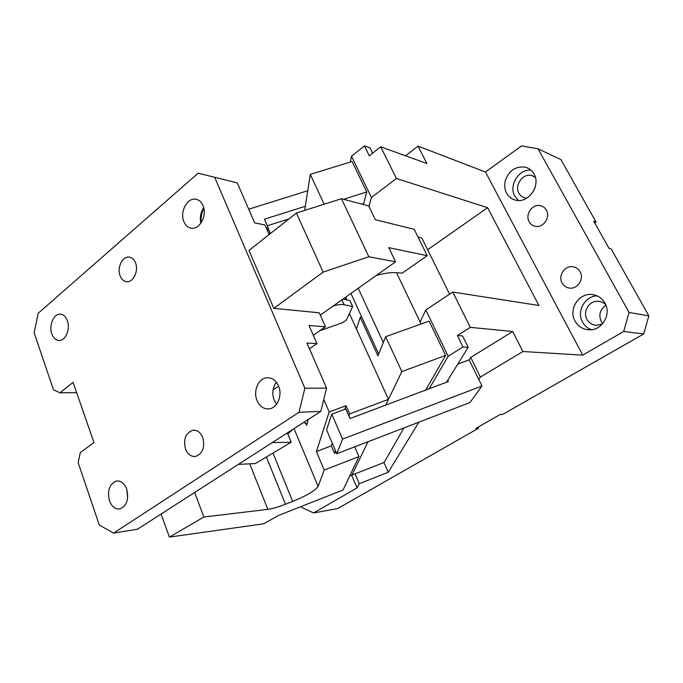 <?xml version="1.0" encoding="UTF-8"?>
<svg xmlns="http://www.w3.org/2000/svg" width="683" height="683" viewBox="0 0 683 683"><rect width="100%" height="100%" fill="white"/><g stroke="black" fill="none" stroke-linecap="round" stroke-linejoin="round"><path stroke-width="1.02" d="M203.739 207.803C200.58 212.49 199.632 217.612 200.887 223.17M203.841 208.23C201.613 212.831 200.708 217.689 201.126 222.812M202.996 205.532C201.306 201.733 198.779 199.607 195.415 199.154C186.954 197.814 179.629 212.353 183.906 221.744C185.622 225.689 188.235 227.857 191.752 228.25C199.982 229.377 207.239 215.188 203.107 205.805L202.996 205.532M376.154 275.565C384.102 273.268 390.693 272.304 395.944 272.671L402.21 273.14L427.216 255.698L414.214 229.334L375.326 219.713L368.718 205.959L341.457 198.719L296.396 213.028L248.996 250.448L273.815 308.357L319.251 312.797L325.475 326.79L309.023 325.501L316.955 343.6L306.966 343.054L326.559 388.089L304.866 388.26L299.026 412.284L113.583 533.107L99.3 525.031L78.144 462.604L80.321 452.539L93.947 442.541L73.081 382.369L59.959 392.802L53.453 389.754L34.15 332.809L38.214 313.241L198.164 173.192L237.257 182.865L254.665 222.863L264.927 224.963L269.128 234.551M304.866 388.26L214.641 177.196M278.519 385.98C275.915 380.371 272.082 377.631 267.036 377.759C258.507 378.066 252.83 391.137 257.03 400.571C259.668 406.376 263.621 409.151 268.889 408.895C277.119 408.366 282.677 395.628 278.647 386.288L278.519 385.98M67.344 320.677C65.722 316.46 63.271 314.291 59.993 314.154C53.573 313.856 48.724 325.654 51.831 333.842C53.462 338.162 55.972 340.365 59.344 340.45C65.602 340.629 70.426 329.095 67.429 320.933L67.344 320.677M135.507 262.827C134.013 259.233 131.768 257.312 128.771 257.064C122.189 256.415 116.878 268.06 120.131 275.872C121.634 279.56 123.939 281.507 127.029 281.712C133.441 282.233 138.717 270.886 135.601 263.092L135.507 262.827M126.688 489.088C124.374 483.325 120.993 480.627 116.545 481.003C109.493 483.846 107.129 490.437 109.459 500.784C111.773 506.684 115.222 509.407 119.807 508.946C126.671 506.086 129.002 499.555 126.782 489.37L126.688 489.088M202.723 437.453C200.512 432.356 197.276 429.94 193.016 430.188C185.648 432.843 183.155 439.152 185.528 449.124C187.748 454.349 191.061 456.79 195.458 456.457C202.612 453.785 205.071 447.553 202.834 437.752L202.723 437.453M59.959 392.802L76.633 392.623M113.583 533.107L137.514 529.188L320.822 411.397L299.026 412.284M320.822 411.397L326.559 388.089M276.35 382.241C272.543 387.611 271.825 393.596 274.182 400.178L276.581 404.182M126.876 489.651L127.653 498.027M309.45 348.774L316.955 343.6M313.309 335.276L325.475 326.79M273.815 308.357L323.119 272.099L368.846 256.765L395.568 261.828L320.284 315.111M296.396 213.028L323.119 272.099M427.216 255.698L388.747 247.639L395.568 261.828M341.457 198.719L368.846 256.765M580.072 271.749C584.298 278.749 577.741 289.14 569.818 288.132C566.395 287.756 563.817 286.057 562.083 283.027C557.857 275.923 564.653 265.439 572.73 266.746C575.957 267.198 578.399 268.871 580.072 271.749M538.025 148.809L629.043 312.447L623.69 331.46L582.736 355.143L485.442 172.022L521.539 145.906L538.025 148.809L560.931 159.617L596.08 222.095L593.766 221.241L608.971 248.296L611.225 249.013L648.85 315.879L643.71 333.961L502.697 414.419L500.024 414.581L475.829 428.403L478.578 428.181L337.641 508.596L313.608 512.959L301.305 507.187L301.049 506.564M594.731 222.965L596.08 222.095M602.748 323.58L601.185 321.377C598.436 314.778 600.024 309.416 605.966 305.292M533.662 190.839L535.096 187.407M546.391 210.125C545.034 207.752 543.07 206.266 540.484 205.668C532.492 203.568 524.809 214.564 529.146 221.77C530.546 224.272 532.629 225.791 535.378 226.338C543.258 228.165 550.729 217.254 546.391 210.125M575.146 321.275C578.39 326.713 583.145 329.565 589.429 329.829C602.107 330.487 611.661 314.214 604.942 303.073C601.911 297.925 597.488 295.065 591.674 294.493C578.527 293.05 568.273 309.604 575.018 321.044L575.146 321.275M505.318 180.645C504.208 185.161 504.626 189.328 506.59 193.152L506.709 193.366C508.784 196.977 511.815 199.248 515.785 200.17C528.386 203.619 541.107 185.52 533.986 173.926C532.04 170.494 529.24 168.257 525.577 167.224C515.827 165.867 509.074 170.349 505.318 180.645M629.043 312.447L648.85 315.879M623.69 331.46L643.71 333.961M418.875 422.179L388.277 472.269L383.957 462.545M355.023 473.865L359.275 483.709L388.277 472.269M359.275 483.709L357.089 487.867L313.608 512.959M582.736 355.143L522.922 351.514L480.354 377.093L478.723 379.415L469.136 359.847L470.689 357.414L480.354 377.093M405.471 155.775L418.022 146.102L426.918 163.527L380.713 146.828L369.298 155.835L364.432 145.914L351.506 156.228L371.441 197.472L368.974 206.497M485.442 172.022L418.022 146.102M602.415 323.955L596.737 325.339C592.537 325.125 589.335 323.213 587.132 319.601L587.004 319.371C582.394 311.61 589.327 300.366 598.274 301.28C601.211 301.502 603.721 302.68 605.778 304.831M526.661 198.224L525.15 198.01C522.495 197.37 520.463 195.859 519.046 193.451L518.935 193.246C514.077 185.23 523.067 172.808 531.852 175.565L535.37 177.358M446.545 382.215L468.188 347.305L462.613 335.976L457.388 335.549L470.297 327.353L512.711 331.511L522.922 351.514M427.643 249.739L487.602 207.7L396.413 178.476L380.713 146.828M487.602 207.7L538.938 305.489L452.778 292.059L425.808 309.971L448.176 356.253L462.989 346.981L457.388 335.549M470.297 327.353L452.778 292.059M591.35 329.727C587.576 328.301 584.674 325.817 582.65 322.282L582.522 322.052C576.256 311.388 584.913 295.876 597.275 295.918M518.457 200.469L514.82 196.115C508.476 185.503 518.824 168.752 531.041 170.187M481.95 385.997L469.964 402.543L336.796 453.717L326.568 429.863L331.793 414.197L342.576 439.101L481.95 385.997L478.723 379.415M512.711 331.511L470.689 357.414M478.074 427.123L478.578 428.181M351.625 475.197L357.089 487.867M304.703 210.39L310.304 174.387L352.069 161.495L366.762 191.94L363.587 204.012M351.506 156.228L350.217 162.067M429.257 388.721L448.176 356.253M425.808 309.971L420.139 322.043M425.731 390.044L445.64 355.416L429.095 321.121L385.656 336.685L377.938 355.894L360.24 317.296L361.623 316.81L378.698 353.999M349.739 475.931L351.899 475.086L368 441.722L351.899 475.086L384.094 462.485L403.969 427.899M469.136 359.847L457.798 364.065M396.413 178.476L371.441 197.472M447.809 380.183L448.441 381.498L350.046 418.534L345.846 408.946L331.793 414.197M336.796 453.717L342.576 439.101M310.304 174.387L324.152 204.217M343.626 199.291L366.762 191.94M364.432 145.914L370.092 147.912L372.679 153.171M468.188 347.305L462.989 346.981M445.64 355.416L401.852 371.569L385.656 336.685M401.852 371.569L385.656 405.13L388.456 399.333L349.645 413.889L346.042 405.702L329.197 411.977L316.4 451.557L324.203 470.041L318.124 486.33C315.341 490.548 306.855 495.585 292.674 501.424L285.468 504.25C278.28 507.042 272.397 508.741 267.821 509.356L249.722 463.825M360.24 317.296L356.449 328.993M266.344 228.207L268.12 227.644L264.423 219.226L305.344 206.266M268.12 227.644L267.779 231.469M248.723 209.203L307.76 190.736M361.623 316.81L350.9 293.442M421.078 323.998L396.507 272.713M363.911 204.687L363.373 203.568L361.717 204.097M358.208 288.269L383.308 342.533M278.63 386.245L273.08 389.745M333.065 306.061C337.658 304.661 341.278 304.2 343.925 304.661L352.65 306.547L346.358 320.114L341.884 322.982L319.875 330.692M323.768 399.427L329.197 411.977M388.456 399.333L349.414 313.531M289.02 218.859L267.301 225.774M268.069 228.19L270.203 233.048L268.684 233.535M276.888 403.755L276.453 404.029M342.943 299.077L349.961 300.657L352.65 306.547M308.229 419.49L306.667 425.347L306.479 423.733L303.636 422.444M346.042 405.702L344.693 409.373M332.288 443.199L331.306 445.871L316.4 451.557M336.275 452.488L334.439 453.188L331.306 445.871M334.439 453.188L335.455 450.575M348.876 415.87L349.645 413.889M238.358 464.389L255.399 463.544L291.189 442.243L287.321 432.928M272.278 442.593L291.189 442.243M161.077 514.043L169.401 537.094L203.867 517.022L267.821 509.356M194.664 492.469L203.867 517.022M345.052 297.583L346.93 299.974M354.708 446.836L358.951 456.577L324.203 470.041M169.401 537.094L263.561 523.818L278.502 515.46L343.045 490.001L358.951 456.585M287.765 433.987L292.776 429.419M449.619 294.16L421.949 238.23L417.936 236.89M344.087 304.695L341.876 299.828M306.667 425.347L305.694 423.042M294.014 428.625L318.124 486.33M272.995 453.068L292.674 501.424M285.468 504.25L266.379 457.012M197.114 199.53L195.415 199.154M129.89 257.218L128.771 257.064M268.641 377.767L267.036 377.759M60.907 314.214L59.993 314.154M117.263 480.926L116.545 481.003M193.972 430.136L193.016 430.188M572.73 266.746L575.129 267.343M540.484 205.668L542.695 206.462M598.274 301.28L600.98 301.784M531.852 175.565L534.157 176.521M591.674 294.493L595.704 295.295M525.586 167.224L528.958 168.65M346.597 298.889L345.769 297.071"/></g></svg>
